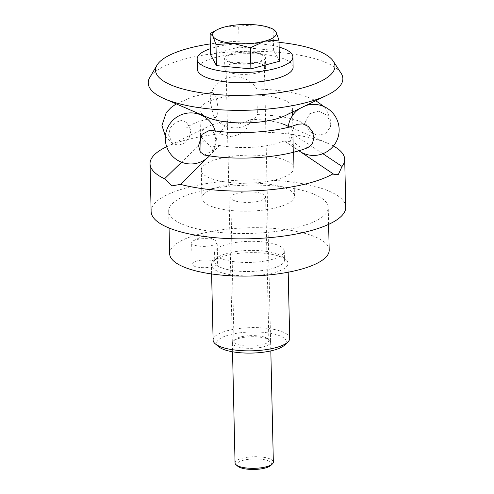<?xml version="1.0" encoding="UTF-8"?>
<svg xmlns="http://www.w3.org/2000/svg" width="494" height="494" viewBox="0 0 494 494"><rect width="100%" height="100%" fill="white"/><g stroke="black" fill="none" stroke-linecap="round" stroke-linejoin="round"><path stroke-width="0.37" stroke-dasharray="2.47 1.85" d="M329.195 250.088A79.8 24.157 -1.3 0 0 311.282 235.36A79.8 24.157 -1.3 0 0 222.43 229.716A79.8 24.157 -1.3 0 0 169.646 253.706M186.596 225.851A79.8 24.157 -1.3 0 0 275.448 231.501A79.8 24.157 -1.3 0 0 328.232 207.505A79.8 24.157 -1.3 0 0 310.318 192.784A79.8 24.157 -1.3 0 0 221.46 187.133A79.8 24.157 -1.3 0 0 168.676 211.129A79.8 24.157 -1.3 0 0 186.596 225.851M276.436 244.672A34.846 10.547 -1.3 0 0 237.633 242.208A34.846 10.547 -1.3 0 0 214.581 252.687A34.846 10.547 -1.3 0 0 222.405 259.115A34.846 10.547 -1.3 0 0 261.209 261.579A34.846 10.547 -1.3 0 0 284.26 251.106A34.846 10.547 -1.3 0 0 276.436 244.672M222.609 268.18A34.846 10.547 178.7 0 1 214.785 261.746A34.846 10.547 178.7 0 1 216.514 258.356A34.846 10.547 178.7 0 1 243.27 250.711A34.846 10.547 178.7 0 1 276.64 253.737A34.846 10.547 178.7 0 1 282.587 256.855A34.846 10.547 178.7 0 1 284.464 260.165A34.846 10.547 178.7 0 1 261.412 270.644A34.846 10.547 178.7 0 1 222.609 268.18M289.694 338.365A38.304 11.597 -1.3 0 0 281.098 331.295A38.304 11.597 -1.3 0 0 238.448 328.584A38.304 11.597 -1.3 0 0 213.112 340.1M279.394 256.312A38.304 11.597 178.7 0 1 285.927 259.745A38.304 11.597 178.7 0 1 287.996 263.382A38.304 11.597 178.7 0 1 262.66 274.899A38.304 11.597 178.7 0 1 220.009 272.188A38.304 11.597 178.7 0 1 211.407 265.117A38.304 11.597 178.7 0 1 213.309 261.394A38.304 11.597 178.7 0 1 242.715 252.99A38.304 11.597 178.7 0 1 279.394 256.312M218.521 346.627A34.846 10.547 178.7 0 1 234.57 333.648A34.846 10.547 178.7 0 1 278.493 335.309A34.846 10.547 178.7 0 1 284.587 345.127M194.5 245.154A12.77 3.866 -1.3 0 0 208.715 246.061A12.77 3.866 -1.3 0 0 217.162 242.221A12.77 3.866 -1.3 0 0 215.007 240.14A12.77 3.866 -1.3 0 0 214.297 239.862A12.77 3.866 -1.3 0 0 193.691 240.627A12.77 3.866 -1.3 0 0 191.635 242.801A12.77 3.866 -1.3 0 0 194.5 245.154M214.779 261.153A12.77 3.866 -1.3 0 0 200.564 260.252A12.77 3.866 -1.3 0 0 192.117 264.086A12.77 3.866 -1.3 0 0 194.982 266.445A12.77 3.866 -1.3 0 0 209.197 267.347A12.77 3.866 -1.3 0 0 217.644 263.512A12.77 3.866 -1.3 0 0 214.779 261.153M264.945 337.272A17.426 5.273 -1.3 0 0 248.26 335.759A17.426 5.273 -1.3 0 0 234.885 339.582A17.426 5.273 -1.3 0 0 234.02 341.274A17.426 5.273 -1.3 0 0 237.935 344.491A17.426 5.273 -1.3 0 0 257.331 345.726A17.426 5.273 -1.3 0 0 268.86 340.483A17.426 5.273 -1.3 0 0 267.921 338.828A17.426 5.273 -1.3 0 0 264.945 337.272M234.669 200.762A17.426 5.273 178.7 0 1 230.76 197.544A17.426 5.273 178.7 0 1 242.282 192.308A17.426 5.273 178.7 0 1 261.684 193.543A17.426 5.273 178.7 0 1 265.599 196.754A17.426 5.273 178.7 0 1 254.07 201.997A17.426 5.273 178.7 0 1 234.669 200.762M266.322 338.557A19.149 5.798 -1.3 0 0 247.982 336.896A19.149 5.798 -1.3 0 0 233.279 341.095A19.149 5.798 -1.3 0 0 236.632 346.492A19.149 5.798 -1.3 0 0 260.77 347.406A19.149 5.798 -1.3 0 0 269.588 340.273A19.149 5.798 -1.3 0 0 266.322 338.557M282.611 123.889A46.282 14.011 -1.3 0 0 251.403 119.437L239.46 123.914L227.839 121.073A46.282 14.011 -1.3 0 0 207.918 126.649A46.282 14.011 -1.3 0 0 200.465 134.529A46.282 14.011 -1.3 0 0 204.535 140.098L210.95 147.187L219.602 145.39A46.282 14.011 -1.3 0 0 284.266 140.901L298.895 150.75M206.029 158.951L219.602 145.39M284.056 187.559A46.282 14.011 -1.3 0 0 232.526 184.287A46.282 14.011 -1.3 0 0 201.91 198.199A46.282 14.011 -1.3 0 0 212.297 206.739A46.282 14.011 -1.3 0 0 263.833 210.018A46.282 14.011 -1.3 0 0 294.449 196.099A46.282 14.011 -1.3 0 0 284.056 187.559M284.266 140.901L290.071 141.692L292.757 133.973A46.282 14.011 -1.3 0 0 293.004 132.429A46.282 14.011 -1.3 0 0 288.305 126.47M322.866 153.702L292.763 133.967M333.419 146.02A97.355 29.473 -1.3 0 0 328.275 143.519A97.355 29.473 -1.3 0 0 322.841 141.401A97.355 29.473 -1.3 0 0 244.462 132.17L231.976 136.912L219.558 133.899L227.839 121.073M345.781 207.109A97.355 29.473 -1.3 0 0 323.928 189.146A97.355 29.473 -1.3 0 0 215.526 182.255A97.355 29.473 -1.3 0 0 151.127 211.525M251.403 119.437L244.462 132.17M219.558 133.899A97.355 29.473 -1.3 0 0 165.731 147.206M204.535 140.098L181.533 162.211M341.095 73.229A97.355 29.473 -1.3 0 0 321.007 60.632A97.355 29.473 -1.3 0 0 221.182 52.765A97.355 29.473 -1.3 0 0 149.738 77.57M284.989 115.726A46.282 14.011 -1.3 0 0 292.448 107.846A46.282 14.011 -1.3 0 0 282.055 99.306A46.282 14.011 -1.3 0 0 230.519 96.034A46.282 14.011 -1.3 0 0 199.903 109.946A46.282 14.011 -1.3 0 0 207.715 117.479M211.667 178.76A46.282 14.011 -1.3 0 0 263.197 182.039A46.282 14.011 -1.3 0 0 293.813 168.121A46.282 14.011 -1.3 0 0 283.42 159.581A46.282 14.011 -1.3 0 0 231.89 156.308A46.282 14.011 -1.3 0 0 201.274 170.22A46.282 14.011 -1.3 0 0 211.667 178.76M279.03 42.336A89.717 27.158 -1.3 0 0 210.339 43.898M330.807 123.84L330.449 126.964L325.435 133.695L316.864 135.257L308.911 130.935L305.527 122.74L305.558 121.61L309.701 113.719L318.488 111.131L327.102 115.238L330.807 123.84M257.158 105.747L257.467 114.602C274.423 115.201 287.916 117.239 297.95 120.715C303.668 123.086 306.478 124.531 306.385 125.05L305.558 121.61M210.141 101.177L213.439 115.874L215.668 117.504L217.539 114.83L218.15 108.452L216.162 96.966L212.476 92.137L210.895 94.126L210.141 101.177M190.894 130.7L189.258 137.616L184.589 143.025L178.476 145.23L172.696 143.593L168.578 135.103L170.257 128.026L175.03 122.574L181.304 120.517L187.121 122.5L190.894 130.7M204.423 155.036L212.352 150.868L215.847 139.462L214.161 133.077L210.061 130.101M297.419 124.29L292.998 128.076L291.472 134.214L293.041 140.413L297.11 145.477L302.569 148.052L308.028 147.545M257.041 97.923L256.899 89.05A25.534 25.534 0 0 0 210.895 94.126M273.695 29.381L255.83 24.873L224.332 27.059L216.378 30.078M235.051 462.964A19.149 5.798 178.7 0 1 247.722 457.209A19.149 5.798 178.7 0 1 269.045 458.562A19.149 5.798 178.7 0 1 273.349 462.1M237.756 466.231A17.426 5.273 178.7 0 1 245.784 459.741A17.426 5.273 178.7 0 1 267.748 460.569A17.426 5.273 178.7 0 1 270.792 465.478M230.173 61.948A19.149 5.798 -1.3 0 0 251.495 63.306A19.149 5.798 -1.3 0 0 264.167 57.545A19.149 5.798 -1.3 0 0 259.869 54.013A19.149 5.798 -1.3 0 0 238.54 52.66A19.149 5.798 -1.3 0 0 225.875 58.416A19.149 5.798 -1.3 0 0 230.173 61.948M229.185 62.213A20.427 6.187 178.7 0 1 224.597 58.446A20.427 6.187 178.7 0 1 238.108 52.302A20.427 6.187 178.7 0 1 260.857 53.747A20.427 6.187 178.7 0 1 265.445 57.52A20.427 6.187 178.7 0 1 251.928 63.658A20.427 6.187 178.7 0 1 229.185 62.213M261.091 63.967A20.427 6.187 -1.3 0 0 238.343 62.522A20.427 6.187 -1.3 0 0 224.832 68.666A20.427 6.187 -1.3 0 0 229.414 72.433A20.427 6.187 -1.3 0 0 252.162 73.878A20.427 6.187 -1.3 0 0 265.673 67.734A20.427 6.187 -1.3 0 0 261.091 63.967M293.115 67.116A47.881 14.493 -1.3 0 0 282.37 58.28A47.881 14.493 -1.3 0 0 229.055 54.89A47.881 14.493 -1.3 0 0 197.384 69.284M279.135 47.109A47.881 14.493 -1.3 0 0 210.444 48.665M279.456 61.244L273.59 50.345L239.158 47.084L210.586 54.723M239.158 47.084L238.676 25.954M273.59 50.345L273.114 29.22M328.615 224.387L328.232 207.505M214.581 252.687L214.785 261.746M288.193 272.213L287.996 263.382M282.587 256.855L285.927 259.745M193.691 240.627L204.238 235.484L215.007 240.14M192.117 264.086L191.635 242.801M234.02 341.274L230.76 197.544M234.885 339.582L233.279 341.095M201.91 198.199L200.465 134.529M285.199 124.896L328.275 143.519M284.705 141.21L333.753 174.289M294.449 196.099L293.004 132.429M207.918 126.649L166.688 146.743M267.921 338.828L269.588 340.273M268.86 340.483L265.599 196.754M217.644 263.512L217.162 242.221M216.514 258.356L213.309 261.394M211.611 273.954L211.407 265.117M284.26 251.106L284.464 260.165M169.059 228.006L168.676 211.129M293.813 168.121L292.615 115.368M292.541 112.045L292.448 107.846M201.274 170.22L200.008 114.602M200.002 114.145L199.903 109.946M324.052 106.605L326.244 108.995L331.073 121.635L330.449 126.964M165.391 136.221L172.696 143.593M215.668 117.504C207.011 119.073 199.971 120.981 194.562 123.228L189.82 125.513L186.757 127.767L187.473 124.889L186.627 122.049L187.121 122.5M209.487 155.869A25.534 25.534 0 0 0 215.23 130.898M305.743 105.611A25.534 25.534 0 0 0 299.327 108.742M288.218 127.236A25.534 25.534 0 0 0 300.321 151.714M213.439 115.874A25.534 25.534 0 0 0 257.467 114.602M176.247 103.876L193.074 96.67L212.476 92.137M256.899 89.05C276.374 89.507 292.88 92.032 306.416 96.626L315.802 100.708M264.167 57.545L270.823 350.901M224.832 68.666L224.597 58.446M265.673 67.734L265.445 57.52M225.875 58.416L232.532 351.771"/><path stroke-width="0.74" d="M169.059 228.006L169.646 253.706A79.8 24.157 -1.3 0 0 187.559 268.427A79.8 24.157 -1.3 0 0 276.412 274.077A79.8 24.157 -1.3 0 0 329.195 250.088L328.615 224.387M211.611 273.954L213.112 340.1A38.304 11.597 -1.3 0 0 215.174 343.738A38.304 11.597 -1.3 0 0 221.707 347.171A38.304 11.597 -1.3 0 0 258.393 350.493A38.304 11.597 -1.3 0 0 287.798 342.095A38.304 11.597 -1.3 0 0 289.694 338.365L288.193 272.213M287.798 342.095L284.587 345.127A34.846 10.547 178.7 0 1 257.837 352.772A34.846 10.547 178.7 0 1 224.461 349.746A34.846 10.547 178.7 0 1 218.521 346.627L215.174 343.738M166.688 146.743L165.731 147.206A97.355 29.473 -1.3 0 0 150.046 163.78A97.355 29.473 -1.3 0 0 164.57 178.772L171.992 185.861L180.501 184.373L206.029 158.951M180.501 184.373A97.355 29.473 -1.3 0 0 333.073 173.777L333.753 174.289L338.427 174.308L342.052 166.453L322.866 153.702M288.305 126.47A46.282 14.011 -1.3 0 0 285.199 124.896A46.282 14.011 -1.3 0 0 282.611 123.889M342.052 166.453A97.355 29.473 -1.3 0 0 344.701 159.364A97.355 29.473 -1.3 0 0 333.419 146.02M150.046 163.78L151.127 211.525A97.355 29.473 -1.3 0 0 172.986 229.488A97.355 29.473 -1.3 0 0 281.382 236.379A97.355 29.473 -1.3 0 0 345.781 207.109L344.701 159.364M298.895 150.75L333.073 173.777M181.533 162.211L164.57 178.772M210.339 43.898A89.717 27.158 -1.3 0 0 156.969 65.22L149.738 77.57A97.355 29.473 -1.3 0 0 164.632 98.856A97.355 29.473 -1.3 0 0 170.066 100.974A97.355 29.473 -1.3 0 0 327.176 95.169A97.355 29.473 -1.3 0 0 341.095 73.229L333.308 61.219A89.717 27.158 -1.3 0 0 314.802 49.61A89.717 27.158 -1.3 0 0 279.03 42.336M156.969 65.22A89.717 27.158 -1.3 0 0 175.703 86.79A89.717 27.158 -1.3 0 0 283.241 92.026A89.717 27.158 -1.3 0 0 333.308 61.219M164.632 98.856L207.715 117.479A46.282 14.011 -1.3 0 0 210.296 118.486A46.282 14.011 -1.3 0 0 284.989 115.726L327.176 95.169M198.569 145.637L200.28 152.016L204.423 155.036C236.879 161.081 283.186 158.012 308.028 147.545L312.399 143.723L313.906 137.635L312.338 131.484L308.281 126.452L302.841 123.864L297.419 124.29C278.752 132.083 236.929 135.152 210.061 130.101L202.132 134.282L198.569 145.637M217.712 29.43L210.104 33.592L212.976 36.328A31.919 9.664 178.7 0 1 217.712 29.43A31.919 9.664 178.7 0 1 224.332 27.059A31.919 9.664 178.7 0 1 255.83 24.873A31.919 9.664 178.7 0 1 269.224 27.522A31.919 9.664 178.7 0 1 271.002 28.22A31.919 9.664 178.7 0 1 275.985 31.949A31.919 9.664 178.7 0 1 264.63 41.218A31.919 9.664 178.7 0 1 233.125 43.404A31.919 9.664 178.7 0 1 219.737 40.749A31.919 9.664 178.7 0 1 212.976 36.328L215.971 44.491L233.125 43.404L250.402 47.751L264.63 41.218L278.98 40.113L275.985 31.949L273.695 29.381L271.002 28.22M270.823 350.901L273.349 462.1A19.149 5.798 178.7 0 1 272.398 463.959A19.149 5.798 178.7 0 1 257.695 468.164A19.149 5.798 178.7 0 1 239.355 466.503A19.149 5.798 178.7 0 1 236.089 464.786A19.149 5.798 178.7 0 1 235.051 462.964L232.532 351.771M272.398 463.959L270.792 465.478A17.426 5.273 178.7 0 1 257.417 469.3A17.426 5.273 178.7 0 1 240.732 467.787A17.426 5.273 178.7 0 1 237.756 466.231L236.089 464.786M210.444 48.665A47.881 14.493 -1.3 0 0 197.155 59.07L197.384 69.284A47.881 14.493 -1.3 0 0 208.135 78.12A47.881 14.493 -1.3 0 0 261.45 81.51A47.881 14.493 -1.3 0 0 293.115 67.116L292.886 56.896A47.881 14.493 -1.3 0 0 282.136 48.06A47.881 14.493 -1.3 0 0 279.135 47.109M197.155 59.07A47.881 14.493 -1.3 0 0 207.906 67.9A47.881 14.493 -1.3 0 0 261.215 71.29A47.881 14.493 -1.3 0 0 292.886 56.896M210.104 33.592L210.586 54.723L216.446 65.616L250.884 68.876L279.456 61.244L278.98 40.113M216.446 65.616L215.971 44.491M250.884 68.876L250.402 47.751M292.615 115.368L292.541 112.045M200.008 114.602L200.002 114.145M176.247 103.876L171.048 107.544L166.299 112.49L161.946 125.47L165.391 136.221M215.23 130.898A25.534 25.534 0 0 0 165.305 139.012A25.534 25.534 0 0 0 209.487 155.869M300.321 151.714A25.534 25.534 0 0 0 339.137 129.329A25.534 25.534 0 0 0 305.743 105.611M299.327 108.742A25.534 25.534 0 0 0 288.218 127.236M324.052 106.605L315.802 100.708"/></g></svg>
